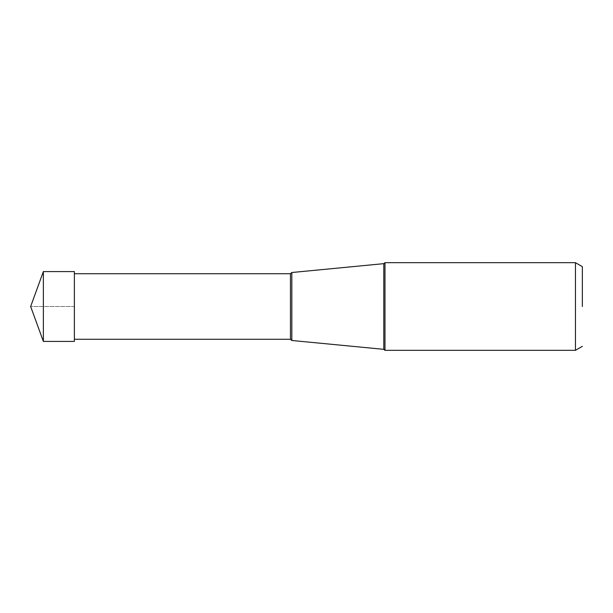 <?xml version="1.0" encoding="UTF-8"?>
<svg xmlns="http://www.w3.org/2000/svg" width="613" height="613" viewBox="0 0 613 613"><rect width="100%" height="100%" fill="white"/><g stroke="black" fill="none" stroke-linecap="round" stroke-linejoin="round"><path stroke-width="0.46" stroke-dasharray="3.06 2.3" d="M43.362 271.582L43.362 341.418M74.388 341.418L74.388 271.582M384.987 262.678L384.987 350.322M575.446 350.322L575.446 262.678M291.826 272.517L291.826 340.483M74.388 273.72L74.388 339.28M74.388 306.5L30.65 306.5L74.388 306.5M383.799 349.341L383.799 263.659M290.462 339.28L290.462 273.72"/><path stroke-width="0.92" d="M43.362 306.5L43.362 271.582L30.65 306.5L43.362 341.418L43.362 306.5M43.362 271.582L74.388 271.582L74.388 341.418L43.362 341.418M384.987 350.322L384.987 262.678L575.446 262.678L575.446 350.322L384.987 350.322L383.799 349.341L383.799 263.659L384.987 262.678M582.35 306.5L582.35 266.663L582.35 306.5M290.462 339.28L74.388 339.28L74.388 273.72L290.462 273.72L290.462 339.28L291.826 340.483L291.826 272.517L383.799 263.659M582.35 346.337L575.446 350.322M582.35 266.663L575.446 262.678M291.826 340.483L383.799 349.341M290.462 273.72L291.826 272.517"/></g></svg>
